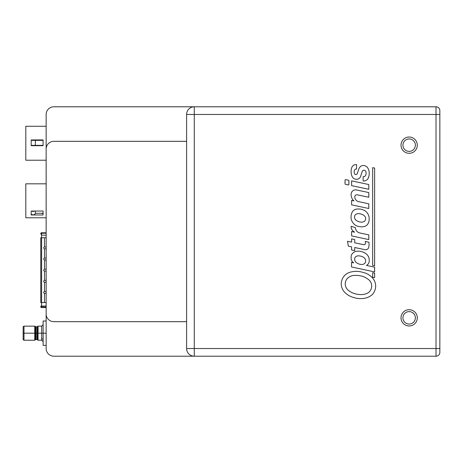<?xml version="1.0" encoding="UTF-8"?>
<svg xmlns="http://www.w3.org/2000/svg" width="463" height="463" viewBox="0 0 463 463"><rect width="100%" height="100%" fill="white"/><g stroke="black" fill="none" stroke-linecap="round" stroke-linejoin="round"><path stroke-width="0.69" d="M23.995 333.186L23.15 333.186L23.15 326.629L23.995 326.143L23.995 340.23L23.995 333.186L34.754 333.186L34.754 340.23L34.754 333.186L23.995 333.186L23.995 326.143L34.754 326.143L34.754 333.186L35.003 326.236L35.003 340.137L35.003 333.186L35.587 333.186L35.587 339.657L34.754 340.23L23.995 340.23L23.15 339.744L23.15 333.186L23.995 333.186M43.128 324.685L41.67 326.143L41.67 340.23L38.059 340.23L37.225 339.657L37.225 333.186L36.913 333.186L36.913 339.547L37.225 339.657L37.225 333.186L37.81 333.186L37.81 340.137L38.059 333.186L37.225 333.186L37.225 326.716L36.913 326.826L36.913 333.186L35.587 333.186L35.587 326.716L35.587 333.186L35.9 333.186L35.9 326.826L36.913 326.826L36.913 333.186L37.225 333.186L37.225 326.716L37.81 326.236L37.81 333.186L38.059 326.143L38.059 333.186L38.059 326.143L41.67 326.143L41.67 333.186L38.059 333.186L38.059 340.23L38.059 333.186L41.67 333.186L41.67 340.23L43.128 341.688M35.587 333.186L35.003 333.186L35.003 326.236L35.9 326.826L35.9 333.186L36.913 333.186L36.913 339.547L35.9 339.547L35.9 333.186L35.9 339.547L35.587 339.657L35.587 333.186M41.67 333.186L43.128 333.186L43.128 345.369L46.15 345.369L43.128 345.369L43.128 333.186L46.115 333.186L41.67 333.186M43.128 321.004L43.128 333.186L43.128 321.004L46.15 321.004L43.128 321.004M43.128 338.939L41.67 338.939L43.128 338.939M36.988 332.214L36.988 334.159M46.15 114.465L46.15 348.535L46.15 114.465A7.674 7.674 180 0 1 53.824 106.791L194.269 106.791A7.674 7.674 -0 0 0 186.595 114.465L194.269 114.465L194.269 106.791L436.013 106.791L436.013 114.465L439.85 114.465L439.85 110.628A3.837 3.837 0 0 0 436.013 106.791A3.837 3.837 0 0 1 439.85 110.628M186.595 114.465L186.595 348.535A7.674 7.674 -0 0 0 194.269 356.209L436.013 356.209A3.837 3.837 0 0 0 439.85 352.372L439.85 114.465M35.379 211.041L35.402 213.275A2.303 1.678 180 0 1 33.683 214.768A2.303 1.678 180 0 1 31.189 214.074M43.082 213.275L35.402 213.275M34.551 211.041A2.303 1.678 180 0 1 31.663 211.041M41.93 213.484L43.082 213.484M31.189 213.188L31.189 211.041L43.082 211.041L43.082 214.977L31.189 214.977L31.189 213.188M46.15 217.784L25.812 217.784L25.812 183.823L46.15 183.823M43.082 145.353L35.402 145.353L35.402 140.364L31.189 140.335M43.082 140.364L35.402 140.364M35.402 145.353L31.189 145.324M31.189 145.388L43.082 145.37M33.105 145.394L31.571 145.353L33.105 145.394M31.189 140.011L43.082 139.982M43.082 139.93L31.189 139.93L31.189 145.683L43.082 145.683L43.082 139.93M46.15 160.221L25.812 160.221L25.812 126.266L46.15 126.266M41.548 234.185A0.538 0.538 0 0 1 41.074 233.647L41.074 233.572A0.538 0.538 0 0 1 41.618 233.034L44.807 233.092A11.089 11.089 0 0 0 46.15 233.034M46.15 232.739A10.799 10.799 0 0 1 44.813 232.796L41.624 232.744A0.828 0.828 0 0 0 40.779 233.572L40.779 233.647A0.828 0.828 0 0 0 41.548 234.475M46.115 259.992L44.274 259.957L43.574 259.031L44.274 258.111L46.115 258.07M46.15 271.121L44.274 271.081L43.574 270.161L44.274 269.234L46.15 269.2M46.115 282.245L44.274 282.21L43.574 281.29L44.274 280.364L46.115 280.329M46.15 293.374L44.274 293.339L43.574 292.413L44.274 291.493L46.15 291.459M46.15 248.862L44.274 248.828L43.574 247.902L44.274 246.982L46.15 246.947M46.115 302.582L40.779 302.582L40.779 237.733L46.115 237.733M46.15 233.225L41.548 233.225L41.548 237.733M41.548 302.582L41.548 306.037L46.15 306.037M46.15 306.136L41.548 306.136L41.548 307.091L46.15 307.091M44.512 307.235L41.618 307.287A0.538 0.538 0 0 1 41.074 306.749L41.074 306.674A0.538 0.538 0 0 1 41.548 306.136M46.15 307.351A9.885 9.885 0 0 0 44.471 307.235M41.548 305.846A0.828 0.828 0 0 0 40.779 306.674L40.779 306.749A0.828 0.828 0 0 0 41.624 307.577L44.477 307.525A9.596 9.596 0 0 1 46.15 307.646M186.595 141.325L53.824 141.325A7.674 7.674 180 0 0 46.15 148.999L46.15 314.001A7.674 7.674 180 0 0 53.824 321.675L186.595 321.675M439.85 348.535L194.269 348.535L194.269 356.209A7.674 7.674 180 0 1 186.595 348.535L194.269 348.535L194.269 114.465L436.013 114.465L436.013 356.209A3.837 3.837 0 0 0 439.85 352.372M302.86 356.209L53.824 356.209A7.674 7.674 180 0 1 46.15 348.535M186.595 356.209L53.824 356.209L186.595 356.209M194.269 356.209L53.824 356.209M46.115 281.736L46.15 276.133M46.15 283.842L46.115 281.626M46.15 244.852L46.15 237.178M46.15 303.334L46.15 295.631M46.15 262.185L46.15 264.344M46.115 262.376L46.15 260.281M46.115 260.385L46.15 256.514M46.15 340.861L46.15 333.186M409.153 311.616A6.222 6.222 0 0 1 415.375 317.838A6.222 6.222 0 0 1 409.153 324.059A6.222 6.222 0 0 1 402.932 317.838A6.222 6.222 0 0 1 409.153 311.616M409.153 325.975A8.137 8.137 0 0 0 416.202 313.769A8.137 8.137 0 0 0 402.104 313.769A8.137 8.137 0 0 0 409.153 325.975M409.153 138.941A6.222 6.222 0 0 1 415.375 145.162A6.222 6.222 0 0 1 409.153 151.384A6.222 6.222 0 0 1 402.932 145.162A6.222 6.222 0 0 1 409.153 138.941M361.858 222.165A5.319 5.319 0 0 0 364.41 221.32A3.577 3.577 0 0 0 365.191 216.806A6.638 6.638 0 0 0 363.849 215.347A9.474 9.474 0 0 0 360.098 213.825A6.806 6.806 0 0 0 357.552 213.709A4.555 4.555 0 0 0 355.931 214.282A2.581 2.581 0 0 0 354.814 215.631A4.271 4.271 0 0 0 354.826 218.571A3.525 3.525 0 0 0 355.827 220.012A8.224 8.224 0 0 0 358.281 221.511A9.868 9.868 0 0 0 361.858 222.165M409.153 153.299A8.137 8.137 0 0 0 416.202 141.093A8.137 8.137 0 0 0 402.104 141.093A8.137 8.137 0 0 0 409.153 153.299M354.924 257.746A2.101 2.101 0 0 0 354.67 258.742L354.67 259.355A3.843 3.843 0 0 0 355.931 262.197A8.681 8.681 0 0 0 361.788 264.454A5.093 5.093 0 0 0 364.248 263.817A3.444 3.444 0 0 0 365.66 261.034A4.312 4.312 0 0 0 364.202 257.804A6.916 6.916 0 0 0 361.557 256.375A10.371 10.371 0 0 0 357.963 255.86A3.594 3.594 0 0 0 354.924 257.746M367.159 293.334A8.045 8.045 0 0 0 371.673 286.244L371.673 285.937A8.016 8.016 0 0 0 368.768 279.756A33.313 33.313 0 0 0 365.932 277.835A14.914 14.914 0 0 0 361.557 276.075A29.175 29.175 0 0 0 355.914 275.375A11.315 11.315 0 0 0 348.5 277.464A7.83 7.83 0 0 0 345.236 283.611L345.236 284.224A8.525 8.525 0 0 0 347.256 289.294A15.262 15.262 0 0 0 352.511 292.842A20.887 20.887 0 0 0 359.67 294.532A15.227 15.227 0 0 0 367.159 293.334M362.801 298.508A23.017 23.017 0 0 1 353.136 297.35A19.186 19.186 0 0 1 344.038 291.58A13.109 13.109 0 0 1 341.208 283.767A13.219 13.219 0 0 1 343.54 276.781A12.738 12.738 0 0 1 351.533 271.879A21.616 21.616 0 0 1 363.033 272.423A17.501 17.501 0 0 1 373.496 279.177A12.079 12.079 0 0 1 375.661 286.105A12.75 12.75 0 0 1 372.078 294.821A16.732 16.732 0 0 1 362.801 298.508M351.602 238.867L354.733 239.533L354.733 242.797L363.791 244.724A1.32 1.32 0 0 0 365.382 243.434L365.382 242.496A3.282 3.282 0 0 0 365.214 241.449L368.895 242.23A13.496 13.496 0 0 1 368.675 247.583A3.31 3.31 0 0 1 364.885 249.667L354.733 247.508L354.733 250.645L351.602 249.979L351.602 246.843L348.35 246.148L347.487 241.258L351.602 242.132L351.602 238.867M351.602 180.871L368.791 184.529L368.791 189.298L351.602 185.646L351.602 180.871M348.899 180.796L348.899 184.309A0.613 0.613 0 0 1 348.159 184.911L345.52 184.349A0.613 0.613 0 0 1 345.033 183.747L345.033 180.234A0.613 0.613 0 0 1 345.774 179.632L348.413 180.194A0.613 0.613 0 0 1 348.899 180.796M354.675 232.177A6.262 6.262 0 0 1 351.11 226.297L355.468 227.698A5.429 5.429 0 0 0 359.768 232.947L368.791 234.868L368.791 239.574L351.602 235.922L351.602 231.529L354.675 232.177M374.625 267.174L374.625 271.885L351.539 266.977L351.539 262.394L353.749 262.862A5.388 5.388 0 0 1 351.11 258.232L351.11 257A5.243 5.243 0 0 1 353.101 252.891A7.032 7.032 0 0 1 357.714 251.172L358.142 251.172A13.468 13.468 0 0 1 365.932 253.655A8.027 8.027 0 0 1 369.225 259.888L369.225 260.993A4.89 4.89 0 0 1 366.401 265.426L374.625 267.174M374.625 168.069L374.625 265.86L372.663 265.438L372.663 167.647L374.625 168.069M356.516 189.952L368.791 192.562L368.791 197.267L357.314 194.83A2.083 2.083 0 0 0 354.797 196.868A4.885 4.885 0 0 0 358.663 201.642L368.791 203.795L368.791 208.506L351.602 204.849L351.602 200.392L353.935 200.89A8.328 8.328 0 0 1 351.11 194.639L351.11 194.327A4.474 4.474 0 0 1 356.516 189.952M356.574 164.608L356.574 169.03A1.893 1.893 0 0 0 354.513 170.118A5.099 5.099 0 0 0 354.438 170.315A4.508 4.508 0 0 0 354.67 173.903A1.262 1.262 0 0 0 355.839 174.586A1.609 1.609 0 0 0 357.297 173.492L358.854 168.891A6.754 6.754 0 0 1 360.411 166.605A3.71 3.71 0 0 1 362.407 165.569A5.284 5.284 0 0 1 367.819 168.052A9.781 9.781 0 0 1 369.225 173.289L369.225 174.117A12.131 12.131 0 0 1 367.83 178.932A5.261 5.261 0 0 1 363.142 181.004L363.142 176.646A2.396 2.396 0 0 0 365.342 175.836A4.236 4.236 0 0 0 366.094 173.243A5.041 5.041 0 0 0 365.585 171.067A2.269 2.269 0 0 0 363.918 170.216A1.707 1.707 0 0 0 362.245 171.414L360.631 176.374A4.231 4.231 0 0 1 357.887 179.094A6.019 6.019 0 0 1 354.519 178.932A5.249 5.249 0 0 1 352.002 176.2A13.618 13.618 0 0 1 351.11 172.525L351.11 171.322A10.927 10.927 0 0 1 352.042 166.911A5.984 5.984 0 0 1 353.94 165.002A8.571 8.571 0 0 1 356.574 164.608M361.898 226.835A16.859 16.859 0 0 1 357.997 226.297A8.207 8.207 0 0 1 354.12 224.121A12.015 12.015 0 0 1 351.73 220.701A7.281 7.281 0 0 1 351.052 217.627L351.052 216.632A9.758 9.758 0 0 1 351.816 212.928A6.789 6.789 0 0 1 354.143 209.971A6.332 6.332 0 0 1 356.684 209.091A14.839 14.839 0 0 1 360.567 209.143A12.582 12.582 0 0 1 364.966 210.769A9.648 9.648 0 0 1 369.161 218.391L369.161 219.925A9.237 9.237 0 0 1 368.01 223.704A5.915 5.915 0 0 1 365.429 226.112A10.041 10.041 0 0 1 361.898 226.835M372.663 272.719L374.625 273.141L374.625 277.655L372.663 277.239L372.663 272.719M44.477 246.947L44.477 237.733M41.624 302.582L41.624 237.733M44.477 302.582L44.477 293.374M44.477 291.459L44.477 282.245M44.477 280.329L44.477 271.115M44.477 269.2L44.477 259.992M44.477 258.076L44.477 248.862M46.15 235.146L41.548 235.146"/></g></svg>
